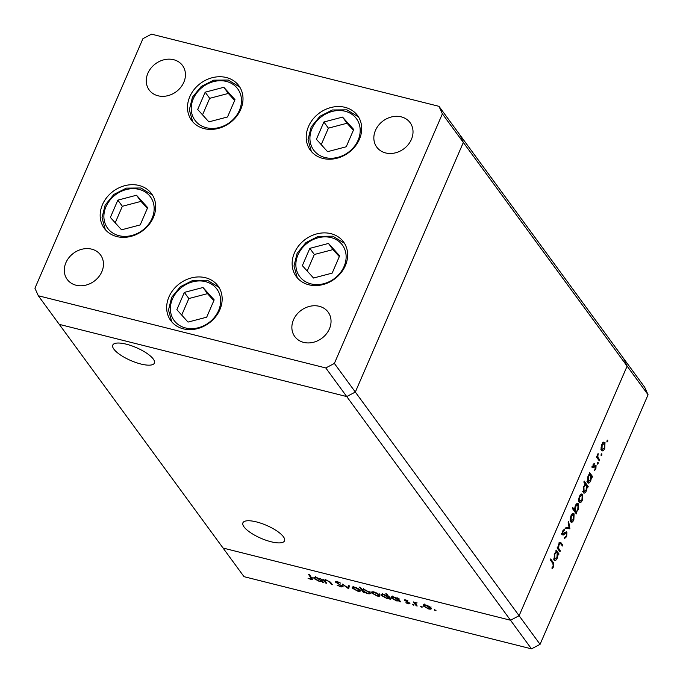 <?xml version="1.0" encoding="UTF-8"?>
<svg xmlns="http://www.w3.org/2000/svg" width="683" height="683" viewBox="0 0 683 683"><rect width="100%" height="100%" fill="white"/><g stroke="black" fill="none" stroke-linecap="round" stroke-linejoin="round"><path stroke-width="1.02" d="M256.466 521.914A22.676 7.026 23.4 0 1 284.529 540.834A22.676 7.026 23.4 0 1 270.98 541.739A22.676 7.026 23.4 0 1 242.909 522.819A22.676 7.026 23.4 0 1 256.466 521.914M140.835 364.005A22.676 7.026 -156.6 0 0 154.392 363.1A22.676 7.026 -156.6 0 0 126.321 344.189A22.676 7.026 -156.6 0 0 112.772 345.094A22.676 7.026 -156.6 0 0 140.835 364.005M442.379 113.856L627.114 366.139L519.106 615.725L627.114 366.139L648.065 394.757L644.684 387.244L623.724 358.626L627.114 366.139L623.724 358.626L459.941 134.952L463.33 142.474L355.331 392.051L346.733 396.567L59.276 324.374L346.733 396.567L355.331 392.051L463.33 142.474L459.941 134.952L438.99 106.335L151.524 34.15L142.935 38.658L34.935 288.243L38.316 295.756L325.782 367.949L334.371 363.433L442.379 113.856L438.99 106.335M334.371 363.433L519.106 615.725L510.517 620.232L223.059 548.048L38.316 295.756M648.065 394.757L540.065 644.342L519.106 615.725L510.517 620.232L325.782 367.949M240.706 109.468A29.292 24.622 143.8 0 1 217.22 128.694A29.292 24.622 143.8 0 1 191.616 120.379A29.292 24.622 143.8 0 1 189.797 96.687A29.292 24.622 143.8 0 1 213.284 77.461A29.292 24.622 143.8 0 1 238.888 85.768A29.292 24.622 143.8 0 1 240.706 109.468M359.403 139.272A29.292 24.622 143.8 0 1 335.916 158.499A29.292 24.622 143.8 0 1 310.321 150.192A29.292 24.622 143.8 0 1 308.503 126.492A29.292 24.622 143.8 0 1 331.989 107.265A29.292 24.622 143.8 0 1 357.585 115.581A29.292 24.622 143.8 0 1 359.403 139.272M345.35 265.619A29.292 24.622 143.8 0 1 321.864 284.845A29.292 24.622 143.8 0 1 296.26 276.538A29.292 24.622 143.8 0 1 294.441 252.838A29.292 24.622 143.8 0 1 317.928 233.612A29.292 24.622 143.8 0 1 343.532 241.927A29.292 24.622 143.8 0 1 345.35 265.619M219.866 309.681A29.292 24.622 143.8 0 1 196.38 328.899A29.292 24.622 143.8 0 1 170.776 320.592A29.292 24.622 143.8 0 1 168.957 296.892A29.292 24.622 143.8 0 1 192.444 277.665A29.292 24.622 143.8 0 1 218.048 285.981A29.292 24.622 143.8 0 1 219.866 309.681M153.376 217.416A29.292 24.622 143.8 0 1 129.89 236.642A29.292 24.622 143.8 0 1 104.286 228.327A29.292 24.622 143.8 0 1 102.467 204.635A29.292 24.622 143.8 0 1 125.954 185.409A29.292 24.622 143.8 0 1 151.558 193.716A29.292 24.622 143.8 0 1 153.376 217.416M375.462 130.393A20.678 17.382 -36.2 0 0 376.751 147.118A20.678 17.382 -36.2 0 0 394.817 152.983A20.678 17.382 -36.2 0 0 411.397 139.417A20.678 17.382 -36.2 0 0 410.116 122.684A20.678 17.382 -36.2 0 0 392.042 116.819A20.678 17.382 -36.2 0 0 375.462 130.393M101.844 271.706A20.678 17.382 143.8 0 1 85.264 285.281A20.678 17.382 143.8 0 1 67.199 279.407A20.678 17.382 143.8 0 1 65.91 262.682A20.678 17.382 143.8 0 1 82.489 249.107A20.678 17.382 143.8 0 1 100.563 254.981A20.678 17.382 143.8 0 1 101.844 271.706M329.419 328.856A20.678 17.382 143.8 0 1 312.84 342.422A20.678 17.382 143.8 0 1 294.774 336.557A20.678 17.382 143.8 0 1 293.485 319.832A20.678 17.382 143.8 0 1 310.065 306.257A20.678 17.382 143.8 0 1 328.139 312.122A20.678 17.382 143.8 0 1 329.419 328.856M147.887 73.243A20.678 17.382 -36.2 0 0 149.176 89.968A20.678 17.382 -36.2 0 0 167.241 95.833A20.678 17.382 -36.2 0 0 183.821 82.267A20.678 17.382 -36.2 0 0 182.54 65.534A20.678 17.382 -36.2 0 0 164.466 59.669A20.678 17.382 -36.2 0 0 147.887 73.243M560.419 543.429L559.01 544.65L558.626 548.287L560.333 550.865L559.932 551.804L557.106 547.954L557.516 547.006L558.028 547.706L558.737 544.018L560.504 542.276L562.843 545.06L562.442 546.007L560.419 543.429L558.754 542.985M566.002 531.929L566.924 532.159L566.668 536.599L564.44 538.648L564.628 537.487L566.267 536.053L566.506 533.099L563.262 535.028L562.416 534.815L562.638 530.99L564.508 529.077L564.371 530.256L562.988 531.63L562.809 533.841L566.531 531.886M566.506 533.099L564.884 532.689M563.262 535.028L562.416 534.815L563.262 535.028M562.092 533.662L563.612 533.833M569.912 528.736L565.515 528.522L565.959 527.498L569.118 527.754L568.171 522.393L568.606 521.368L569.912 528.736L568.358 528.488L569.853 528.864M570.672 521.821L570.126 519.404L570.928 515.836L572.653 513.548L574.113 513.864L573.848 519.823C572.721 522.154 571.662 522.819 570.672 521.821L571.278 522.282M573.02 514.401L572.661 513.548L574.113 513.864L572.721 513.514M579.133 502.261L578.595 499.836L579.397 496.268L581.122 493.98L582.582 494.296L582.317 500.255C581.19 502.594 580.132 503.26 579.133 502.261L579.747 502.714M581.481 494.842L581.122 493.98L582.582 494.296L581.19 493.954M589.805 474.318L589.275 473.609L589.685 472.662L592.511 476.512L592.101 477.46L591.615 476.794L590.786 480.67C589.651 483.001 588.584 483.666 587.585 482.676L587.884 476.649L589.805 474.318M588.208 483.137L587.585 482.676M606.897 441.363L607.708 441.568L607.008 442.003L607.067 440.689L607.768 440.253L607.708 441.568L607.008 442.003M607.067 440.689L607.469 440.176M601.561 450.447L601.014 448.022L601.817 444.462L603.541 442.174L605.001 442.49L604.737 448.449C603.61 450.78 602.551 451.446 601.561 450.447L602.167 450.9M603.909 443.028L603.55 442.166L605.001 442.49L603.61 442.14M600.997 454.989L601.817 455.194L601.108 455.638L601.168 454.315L601.868 453.879L601.817 455.194L601.108 455.638M601.168 454.315L601.569 453.802M599.691 459.915L599.281 460.863L596.464 457.012L596.874 456.065L597.284 456.637L598.086 453.435L597.847 457.132L599.691 459.915L598.342 459.582M597.318 463.492L598.137 463.697L597.437 464.133L597.488 462.818L598.188 462.382L598.137 463.697L597.437 464.133M597.488 462.818L597.89 462.306M592.946 467.667L593.049 464.713L594.304 463.296L593.339 466.702L595.474 465.251L596.063 465.482L595.9 468.854L594.569 470.527L595.67 466.446L593.049 467.787M592.656 466.532L593.715 466.796M595.67 466.446L594.449 466.13M585.502 484.341L583.82 482.036L584.23 481.097L588.191 486.501L587.781 487.449L587.295 486.774L586.466 490.65C585.331 492.989 584.264 493.655 583.265 492.656L583.564 486.637L585.502 484.341M583.888 493.126L583.265 492.656M576.221 512.233L576.742 512.95L576.332 513.889L572.38 508.485L572.781 507.537L574.437 509.791L575.231 505.89C576.367 503.559 577.442 502.884 578.433 503.875L578.142 509.902L576.221 512.233L574.873 511.891M577.827 503.414L578.433 503.875L577.067 503.533M556.286 551.77L555.766 551.053L556.175 550.114L558.993 553.964L558.583 554.912L558.096 554.246L557.277 558.122C556.133 560.453 555.066 561.119 554.075 560.12L554.365 554.101L556.286 551.77M554.69 560.589L554.075 560.12M553.221 566.216L552.854 563.398L550.285 559.889L550.694 558.95L553.307 562.51L553.597 566.805L552.052 568.734L551.992 567.778L553.221 566.216M326.628 583.273L325.689 583.034L322.871 579.184L324.314 580.115L326.67 580.089L330.965 582.761L332.408 584.725L331.468 584.486L329.385 581.771L326.858 580.516L324.997 580.883L326.628 583.273M325.663 579.15L324.997 580.883M343.02 586.338L341.065 587.013L337.035 585.058L340.672 586.466L342.072 586.091L335.396 582.07L337.078 581.481L340.518 583.077L337.368 582.001L336.318 582.283L343.173 586.885M342.439 585.783L342.157 586.424L342.26 585.647M335.712 581.327L335.396 582.07L335.251 581.566M336.531 581.37L336.318 582.283M348.663 588.806L342.217 584.042L347.835 587.747L348.321 585.579L349.337 585.835L348.663 588.806M360.163 590.129C360.829 591.299 359.992 591.623 357.653 591.119L352.232 588.14L352.283 587.038L354.733 587.132L358.105 588.498L360.393 590.949M379.646 595.021C380.311 596.191 379.483 596.515 377.136 596.011L371.714 593.032L371.765 591.93L374.216 592.024L377.588 593.39L379.876 595.841M391.701 596.711L391.18 597.907C390.548 596.754 391.402 596.43 393.758 596.933L397.421 598.487L396.9 597.779L397.839 598.009L400.665 601.868L399.239 600.963L396.644 600.912L391.18 597.907L390.949 597.113M435.669 610.15L435.447 610.653L434.251 609.996L436.002 610.431M434.371 609.731L434.806 609.774M531.476 648.85L244.01 576.665L223.059 548.048L510.517 620.232L531.476 648.85L540.065 644.342M431.11 607.947C431.776 609.108 430.939 609.441 428.6 608.937L423.178 605.958L423.229 604.856L425.68 604.95L429.052 606.316L431.34 608.758M422.094 606.743L421.872 607.247L420.677 606.589L422.427 607.025M420.796 606.316L421.232 606.367M417.193 606.017L416.246 605.778L413.428 601.928L414.786 602.73L417.108 602.901L415.443 603.439L417.193 606.017M415.734 602.474L415.443 603.439M413.761 604.651L413.548 605.155L412.353 604.498L414.094 604.933M412.464 604.224L412.899 604.276M404.72 599.794L404.447 600.442L405.642 599.913L408.007 600.955L405.369 600.656L409.843 603.32L408.408 603.866L405.839 602.799L408.912 603.098L404.31 599.998M406.129 600.067L405.369 600.656M409.843 603.32L409.979 603.781M409.228 602.756L408.98 603.328L409.1 602.671M381.754 594.21L381.242 595.405C380.602 594.253 381.456 593.928 383.812 594.432L387.509 596.028L385.818 593.723L386.766 593.962L390.719 599.367L389.293 598.462L386.698 598.41L381.242 595.405L381.012 594.611M370.101 592.622C370.741 593.783 369.887 594.108 367.531 593.604L363.86 592.041L364.389 592.759L363.441 592.52L359.489 587.115L360.428 587.346L362.075 589.6L364.637 589.617L370.101 592.622L370.331 593.425M314.573 577.34L314.06 578.535C313.42 577.383 314.274 577.058 316.63 577.562L320.301 579.124L319.781 578.407L320.72 578.646L323.537 582.497L322.111 581.592L319.516 581.54L314.06 578.535L313.83 577.741M310.637 578.928L311.576 578.86L308.528 574.429L309.467 574.659L312.652 579.397L310.978 579.457L308.007 578.211L310.637 578.928M423.716 604.72L423.178 605.958M430.99 606.837L430.341 608.34L426.021 605.42L424.117 606.197L428.25 608.459C430.034 608.852 430.674 608.596 430.17 607.716L430.384 607.213M424.587 604.071L424.117 606.197M416.536 605.121L416.246 605.778M400.007 600.972L399.726 601.629M399.521 600.306L399.239 600.963M397.651 597.966L397.421 598.487M399.154 598.837L398.505 600.34L394.117 597.403C392.307 597.019 391.649 597.266 392.127 598.146L396.328 600.442C398.163 600.852 398.829 600.605 398.317 599.708L398.607 599.051M392.614 596.037L392.127 598.146M390.061 598.47L389.78 599.136M389.575 597.804L389.293 598.462M387.79 595.363L387.509 596.028M389.216 596.344L388.567 597.847L384.17 594.91C382.36 594.517 381.703 594.765 382.181 595.653L386.39 597.949C388.226 598.351 388.883 598.103 388.379 597.215L388.661 596.558M382.668 593.544L382.181 595.653M372.252 591.794L371.714 593.032M379.526 593.92L378.877 595.422L378.706 594.791L374.557 592.494L372.662 593.271L376.785 595.542C378.578 595.926 379.219 595.678 378.706 594.791L378.92 594.287M373.123 591.145L372.662 593.271M363.834 591.623L363.441 592.52M362.972 590.821L367.172 593.126C368.982 593.518 369.64 593.271 369.161 592.392L364.961 590.086C363.125 589.685 362.468 589.933 362.972 590.821L363.433 588.686M369.375 591.888L369.324 592.998L369.973 591.487M352.769 586.902L352.232 588.14M360.043 589.028L359.395 590.53L359.224 589.899L355.075 587.602L353.179 588.379L357.303 590.65C359.096 591.034 359.736 590.786 359.224 589.899L359.437 589.395M353.64 586.253L353.179 588.379M348.825 588.089L348.526 588.772M349.039 587.158L348.313 586.62M348.612 585.647L347.835 587.747M341.252 586.586L341.065 587.013M325.97 582.377L325.689 583.034M331.75 583.828L331.468 584.486M322.88 581.6L322.598 582.258M322.393 580.934L322.111 581.592M320.523 578.595L320.301 579.124M322.034 579.474L321.386 580.977L316.989 578.04C315.179 577.647 314.522 577.895 315 578.774L319.209 581.079C321.044 581.481 321.702 581.233 321.198 580.345L321.48 579.688M315.486 576.674L315 578.774M311.175 579.005L310.978 579.457M604.224 448.321L604.737 448.449M602.218 449.79L601.51 450.37M601.1 449.286L601.971 449.508L604.387 447.98L604.6 443.438L602.628 442.704M604.6 443.438L602.158 444.932L601.971 449.508L602.432 449.849L600.938 449.474M601.672 444.812L602.158 444.932M596.686 456.483L597.284 456.637M597.591 454.221L598.163 454.357M597.446 454.656L597.898 454.776M596.549 456.807L597.847 457.132M593.425 464.056L594.27 464.261M592.912 465.063L593.399 465.191M594.816 465.729L594.867 466.165M595.388 468.726L595.9 468.854M593.023 466.702L594.492 467.112M592.998 466.737L592.041 467.531M589.711 474.361L590.343 475.231M590.957 476.06L592.511 476.512M591.085 476.657L591.615 476.794M590.283 480.542L590.786 480.67M588.259 482.01L587.542 482.599M587.141 481.515L588.003 481.737L590.462 480.158L590.693 475.539L588.712 474.805M590.693 475.539C589.933 474.77 589.113 475.291 588.234 477.11L588.439 482.053L586.936 481.677M587.747 476.99L588.234 477.11M585.408 484.375L586.023 485.212M586.637 486.048L588.191 486.501M586.765 486.646L587.295 486.774M585.963 490.522L586.466 490.65M583.939 491.991L583.222 492.588M582.821 491.504L583.683 491.717L586.134 490.146L586.373 485.528L584.392 484.785M586.373 485.528C585.613 484.751 584.793 485.272 583.914 487.099L584.119 492.042L582.616 491.666M583.427 486.97L583.914 487.099M581.805 500.135L582.317 500.255M579.799 501.604L579.09 502.184M578.68 501.1L579.551 501.322L581.967 499.794L582.172 495.243L580.209 494.518M582.172 495.243L579.739 496.746L579.551 501.322L580.012 501.663L578.51 501.288M579.244 496.626L579.739 496.746M575.393 512.609L576.742 512.95M573.088 509.458L574.437 509.791M576.99 503.576L577.34 504.438M577.63 509.783L578.142 509.902M575.547 511.311L574.821 511.823M573.447 509.544L573.575 510.116M574.181 510.952L575.325 511.012C576.093 511.789 576.913 511.26 577.792 509.441L578.023 504.822L576.085 504.122M573.976 510.671L575.325 511.012L575.564 506.385L575.077 506.265M578.023 504.822L575.564 506.385M573.344 519.695L573.848 519.823M571.33 521.172L570.621 521.752M570.211 520.668L571.082 520.881L573.498 519.353L573.711 514.811L571.739 514.086M573.711 514.811L571.27 516.314L571.082 520.881L571.543 521.223L570.049 520.847M570.783 516.186L571.27 516.314M568.358 528.488L565.626 528.275M568.299 527.686L568.418 528.36M566.079 536.445L566.668 536.599M565.012 532.723L564.465 532.586M563.031 533.645L561.759 534.652M563.219 529.965L564.371 530.256M562.442 531.494L562.988 531.63M565.609 532.134L565.763 532.808M557.294 547.518L558.028 547.706M559.753 542.507L560.436 543.437M561.503 544.718L562.843 545.06M558.532 544.53L559.01 544.65M557.183 548.056L558.626 548.287M558.984 550.524L560.333 550.865M556.193 551.804L556.833 552.675M557.439 553.512L558.993 553.964M557.567 554.109L558.096 554.246M556.765 557.994L557.277 558.122M554.741 559.462L554.024 560.051M553.623 558.967L554.485 559.181L556.944 557.61L557.183 552.991L555.194 552.248M557.183 552.991C556.414 552.214 555.595 552.735 554.724 554.562L554.92 559.505L553.426 559.129M554.229 554.434L554.724 554.562M552.982 566.659L553.597 566.805M353.709 129.488L342.542 117.1L323.887 122.001L316.4 139.289L327.575 151.677L346.221 146.777L353.709 129.488M353.367 130.265L347.041 123.247L328.386 128.148L321.241 144.659M328.386 128.148L323.887 122.001M347.041 123.247L342.542 117.1M235.003 99.684L223.836 87.287L205.182 92.188L197.703 109.485L208.87 121.873L227.524 116.972L235.003 99.684M234.67 100.461L228.335 93.434L209.681 98.335L202.535 114.846M209.681 98.335L205.182 92.188M228.335 93.434L223.836 87.287M147.673 207.632L136.506 195.236L117.852 200.136L110.373 217.433L121.54 229.821L140.194 224.92L147.673 207.632M147.34 208.409L141.005 201.383L122.351 206.283L115.205 222.795M122.351 206.283L117.852 200.136M141.005 201.383L136.506 195.236M214.172 299.888L202.996 287.5L184.342 292.401L176.863 309.689L188.03 322.086L206.684 317.185L214.172 299.888M213.83 300.674L207.495 293.647L188.85 298.548L181.704 315.059M188.85 298.548L184.342 292.401M207.495 293.647L202.996 287.5M339.647 255.835L328.48 243.447L309.826 248.347L302.347 265.636L313.514 278.024L332.169 273.123L339.647 255.835M339.314 256.62L332.98 249.594L314.325 254.494L307.179 271.006M314.325 254.494L309.826 248.347M332.98 249.594L328.48 243.447M330.401 582.07L330.137 582.676M311.38 577.272L311.098 577.929M597.394 458.284L598.743 458.626M563.654 533.799L564.534 534.021M559.906 542.712L561.409 543.087M557.968 549.132L559.317 549.465M551.958 562.169L553.307 562.51M337.906 157.338A26.535 22.308 -36.2 0 0 360.035 127.823A26.535 22.308 -36.2 0 0 332.203 111.44A26.535 22.308 -36.2 0 0 310.082 140.954A26.535 22.308 -36.2 0 0 337.906 157.338M219.209 127.525A26.535 22.308 -36.2 0 0 241.33 98.019A26.535 22.308 -36.2 0 0 213.506 81.636A26.535 22.308 -36.2 0 0 191.377 111.141A26.535 22.308 -36.2 0 0 219.209 127.525M131.879 235.473A26.535 22.308 -36.2 0 0 153.999 205.967A26.535 22.308 -36.2 0 0 126.176 189.584A26.535 22.308 -36.2 0 0 104.047 219.089A26.535 22.308 -36.2 0 0 131.879 235.473M198.369 327.738A26.535 22.308 -36.2 0 0 220.489 298.232A26.535 22.308 -36.2 0 0 192.666 281.848A26.535 22.308 -36.2 0 0 170.537 311.354A26.535 22.308 -36.2 0 0 198.369 327.738M323.844 283.684A26.535 22.308 -36.2 0 0 345.974 254.178A26.535 22.308 -36.2 0 0 318.15 237.786A26.535 22.308 -36.2 0 0 296.021 267.301A26.535 22.308 -36.2 0 0 323.844 283.684M405.309 600.451L405.548 599.896M311.576 578.86L312.225 577.357M593.501 466.813L591.999 466.438M595.491 466.318L593.988 465.943M566.275 532.936L564.781 532.561M563.048 534.012L561.554 533.636M358.515 116.964L346.938 109.852L332.382 109.98L319.977 116.255L311.192 126.927L308.042 139.631L311.354 151.489M239.81 87.151L228.242 80.039L213.685 80.176L201.272 86.451L192.486 97.123L189.336 109.826L192.657 121.685M152.48 195.099L140.911 187.987L126.355 188.124L113.941 194.399L105.156 205.071L102.006 217.766L105.327 229.633M218.978 287.364L207.401 280.252L192.845 280.38L180.44 286.664L171.655 297.336L168.505 310.031L171.817 321.889M344.454 243.31L332.886 236.198L318.329 236.327L305.916 242.602L297.131 253.273L293.98 265.977L297.301 277.836"/></g></svg>
